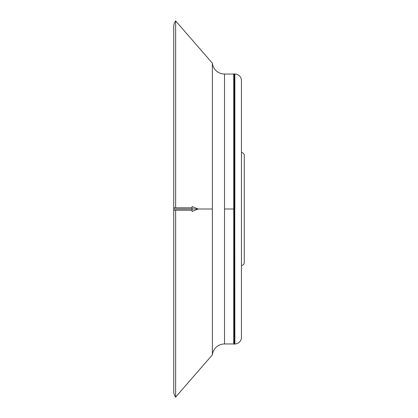 <?xml version="1.0" encoding="UTF-8"?>
<svg xmlns="http://www.w3.org/2000/svg" width="418" height="418" viewBox="0 0 418 418"><rect width="100%" height="100%" fill="white"/><g stroke="black" fill="none" stroke-linecap="round" stroke-linejoin="round"><path stroke-width="0.63" d="M173.731 210.223L192.071 210.223L192.071 206.555L198.184 209L192.071 209L192.071 211.445L198.184 209L212.365 209L212.365 354.845A12.226 12.226 0 0 1 224.518 343.962L224.518 209L233.735 209L233.735 74.038L233.735 343.962L234.111 343.962L233.923 73.85L233.923 344.15L233.735 209L224.518 209L224.518 74.038L224.518 343.962A12.226 12.226 0 0 0 212.365 354.845L212.365 63.155L212.365 209L173.731 209L173.731 391.389A9.405 9.405 0 0 0 175.633 397.1L175.633 210.223L175.633 397.1A9.405 9.405 0 0 1 173.731 391.431L173.731 26.569A9.405 9.405 0 0 0 173.731 26.611L173.731 209L192.071 209L192.071 207.777L173.731 207.777M173.731 209C173.731 210.573 173.731 210.573 173.731 209C173.731 207.427 173.731 207.427 173.731 209M234.488 73.85L234.488 344.15L234.488 73.85M234.111 343.962L234.111 74.038L234.299 343.962M234.676 343.962L234.676 74.038L234.864 343.962A6.583 6.583 0 0 0 241.447 337.378L241.447 80.622A6.583 6.583 0 0 0 234.864 74.038L234.864 209L234.864 74.038A6.583 6.583 0 0 1 241.447 80.622L241.447 337.378A6.583 6.583 0 0 1 234.864 343.962L234.676 209L234.864 343.962M241.447 265.43A2.821 2.821 0 0 0 244.269 262.608A2.821 2.821 0 0 1 241.447 265.43M244.269 155.391A2.821 2.821 0 0 0 241.447 152.57A2.821 2.821 0 0 1 244.269 155.391L244.269 262.608M224.518 74.038A12.226 12.226 0 0 1 212.365 63.155A12.226 12.226 0 0 0 224.518 74.038L233.735 74.038M175.633 20.9L175.633 207.777L175.633 20.9A9.405 9.405 0 0 0 173.731 26.569A9.405 9.405 0 0 1 175.633 20.9L212.365 63.155M175.633 397.1L212.365 354.845M224.518 343.962L233.735 343.962"/></g></svg>
